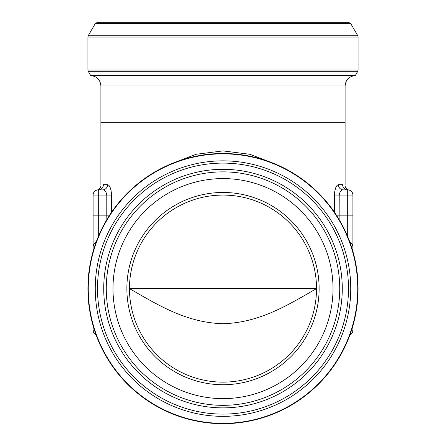 <?xml version="1.0" encoding="UTF-8"?>
<svg xmlns="http://www.w3.org/2000/svg" width="446" height="446" viewBox="0 0 446 446"><rect width="100%" height="100%" fill="white"/><g stroke="black" fill="none" stroke-linecap="round" stroke-linejoin="round"><path stroke-width="0.67" d="M334.472 212.279L334.472 195.069C334.862 188.714 336.178 185.246 338.414 184.677A5.196 4.912 -90 0 0 343.325 189.873L347.707 189.873L343.325 189.873C341.162 189.946 339.791 191.674 339.216 195.069L339.122 219.56M107.586 184.677L103.383 184.677C100.06 185.034 100.06 185.034 103.383 184.677A5.196 5.09 -90 0 1 98.293 189.873L102.675 189.873L98.293 189.873C96.559 190.052 96.559 190.052 98.293 189.873A5.196 5.196 0 0 0 93.097 195.069A5.196 5.196 0 0 1 98.293 189.873L98.293 215.853L106.784 215.853L106.784 195.069C106.204 191.674 104.838 189.94 102.675 189.873A5.196 4.912 -90 0 0 107.586 184.677C109.822 185.241 111.132 188.703 111.528 195.069L111.411 192.728M111.143 190.843L110.864 189.589M109.248 185.809L108.74 185.229M352.903 219.493L352.903 195.069A5.196 5.196 0 0 0 347.707 189.873A5.196 5.09 -90 0 1 342.617 184.677C345.94 185.034 345.94 185.034 342.617 184.677C345.94 185.034 345.94 185.034 342.617 184.677L338.414 184.677L337.26 185.229M336.752 185.809L336.072 186.952M335.687 187.838L335.136 189.589M334.857 190.843L334.589 192.728M171.961 163.515L196.151 154.283L222.961 150.904L249.866 154.294L274.028 163.509M93.097 251.494L93.097 195.069L111.528 195.069L111.528 212.279M336.841 215.853L352.903 215.853L352.903 251.494M352.903 325.708L352.903 330.168A5.196 5.196 0 0 1 349.932 334.868M94.457 247.034L93.097 247.034A5.196 5.196 0 0 1 96.068 242.334A5.196 5.196 0 0 0 93.097 247.034L93.097 226.746M98.293 236.642L98.293 215.853L93.097 215.853L93.097 219.493M94.457 330.168L93.097 330.168A5.196 5.196 0 0 0 96.068 334.868A5.196 5.196 0 0 1 93.097 330.168L93.097 325.708M106.878 219.56L106.784 215.853L109.159 215.853M349.932 242.334A5.196 5.196 0 0 1 352.903 247.034L351.543 247.034M347.707 236.642L347.707 195.069L352.903 195.069A5.196 5.196 0 0 0 347.707 189.873C349.441 190.052 349.441 190.052 347.707 189.873C349.441 190.052 349.441 190.052 347.707 189.873L347.707 195.069L334.472 195.069M97.178 189.99C97.011 190.481 101.616 187.649 100.891 185.006L100.891 122.327L345.109 122.327L345.109 185.006C344.384 187.649 348.989 190.481 348.822 189.99L348.8 189.979M100.891 85.95L345.109 85.95C345.695 79.734 349.09 76.272 355.295 75.564L90.705 75.564C96.91 76.272 100.305 79.734 100.891 85.95L100.891 122.327M95.249 23.599L97.501 22.3L348.499 22.3L350.751 23.599L95.249 23.599L88.247 35.725L357.753 35.725L358.099 37.024L87.901 37.024L87.901 70.005L358.099 70.005L358.099 37.024M129.468 288.601L316.532 288.601C289.164 304.228 260.397 322.609 223.212 323.707C186.188 322.871 156.791 304.25 129.468 288.601M223 382.133A93.532 93.532 0 0 1 142.001 241.838A93.532 93.532 0 0 1 303.999 241.838A93.532 93.532 0 0 1 223 382.133M223 423.7A135.099 135.099 0 0 1 106.003 221.049A135.099 135.099 0 0 1 339.997 221.049A135.099 135.099 0 0 1 223 423.7M223 398.618A110.017 110.017 0 0 1 127.723 233.593A110.017 110.017 0 0 1 318.277 233.593A110.017 110.017 0 0 1 223 398.618A110.017 110.017 0 0 1 127.723 233.593A110.017 110.017 0 0 1 318.277 233.593A110.017 110.017 0 0 1 223 398.618M223 384.731A96.13 96.13 0 0 1 139.749 240.539A96.13 96.13 0 0 1 306.251 240.539A96.13 96.13 0 0 1 223 384.731M93.097 195.069A5.196 5.196 0 0 1 98.293 189.873A5.196 5.196 0 0 0 93.097 195.069M351.543 330.168L352.903 330.168M355.295 75.564L357.753 71.304L88.247 71.304L90.705 75.564M223 416.352A127.751 127.751 0 0 1 95.249 288.601A127.751 127.751 0 0 1 223 160.85A127.751 127.751 0 0 1 350.751 288.601A127.751 127.751 0 0 1 223 416.352M223 423.354A134.753 134.753 0 0 0 339.696 221.227A134.753 134.753 0 0 0 106.304 221.227A134.753 134.753 0 0 0 223 423.354M223 169.324A119.277 119.277 0 0 1 326.294 348.237A119.277 119.277 0 0 1 119.706 348.237A119.277 119.277 0 0 1 223 169.324M223 163.102A125.499 125.499 0 0 0 114.315 351.353A125.499 125.499 0 0 0 331.685 351.353A125.499 125.499 0 0 0 223 163.102M223 405.336A116.735 116.735 0 0 0 339.735 288.601A116.735 116.735 0 0 0 223 171.866A116.735 116.735 0 0 0 106.265 288.601A116.735 116.735 0 0 0 223 405.336M345.109 85.95L345.109 122.327M350.751 23.599L357.753 35.725M88.247 35.725L87.901 37.024M358.099 70.005L357.753 71.304M87.901 70.005L88.247 71.304"/></g></svg>
